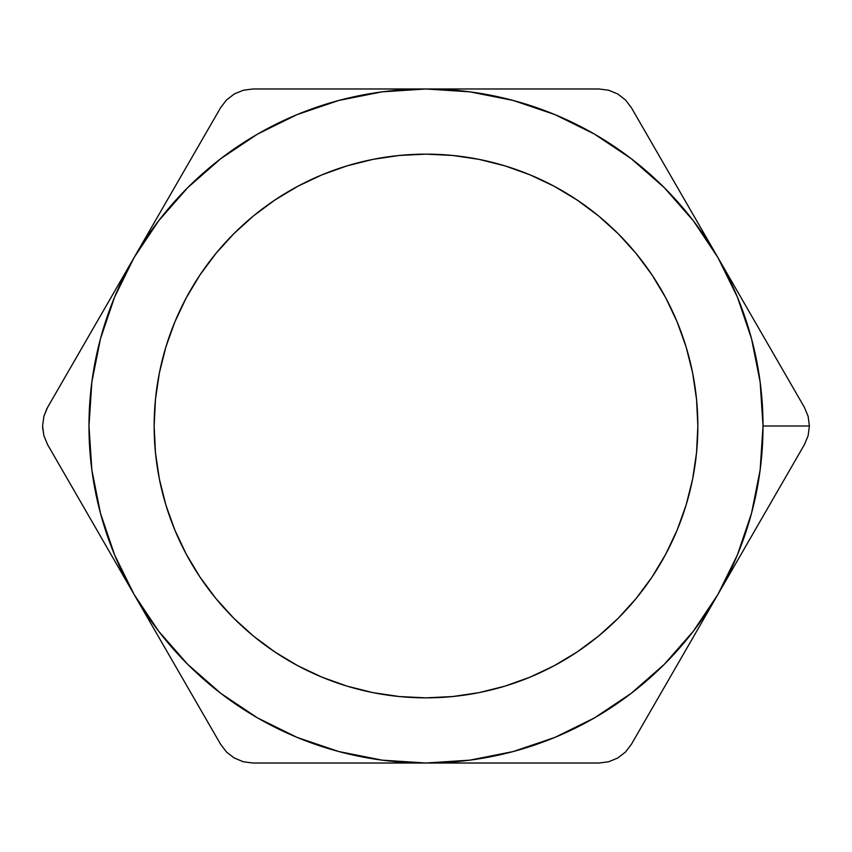 <?xml version="1.0" encoding="UTF-8"?>
<svg xmlns="http://www.w3.org/2000/svg" width="852" height="852" viewBox="0 0 852 852"><rect width="100%" height="100%" fill="white"/><g stroke="black" fill="none" stroke-linecap="round" stroke-linejoin="round"><path stroke-width="1.28" d="M697.852 426A271.852 271.852 0 0 1 426 697.852A271.852 271.852 0 0 1 154.148 426L155.458 452.646L159.367 479.037L165.852 504.916L174.841 530.029L186.247 554.151L199.964 577.038L215.854 598.466L233.767 618.232L253.534 636.146L274.962 652.036L297.849 665.753L321.971 677.159L347.083 686.148L372.963 692.633L399.354 696.542L426 697.852L452.646 696.542L479.037 692.633L504.916 686.148L530.029 677.159L554.151 665.753L577.038 652.036L598.466 636.146L618.232 618.232L636.146 598.466L652.036 577.038L665.753 554.151L677.159 530.029L686.148 504.916L692.633 479.037L696.542 452.646L697.852 426L696.542 399.354L692.633 372.963L686.148 347.083L677.159 321.971L665.753 297.849L652.036 274.962L636.146 253.534L618.232 233.767L598.466 215.854L577.038 199.964L554.151 186.247L530.029 174.841L504.916 165.852L479.037 159.367L452.646 155.458L426 154.148L399.354 155.458L372.963 159.367L347.083 165.852L321.971 174.841L297.849 186.247L274.962 199.964L253.534 215.854L233.767 233.767L215.854 253.534L199.964 274.962L186.247 297.849L174.841 321.971L165.852 347.083L159.367 372.963L155.458 399.354L154.148 426A271.852 271.852 0 0 1 426 154.148A271.852 271.852 0 0 1 697.852 426M43.889 435.702L42.6 426L43.889 435.702L47.584 444.616L43.889 435.702M91.547 331.236L48.021 406.638M68.937 370.418L90.45 333.132M783.105 370.471L717.874 257.485A337.019 337.019 0 0 1 763.019 426L809.4 426L808.111 416.298L804.416 407.384L631.332 107.597L625.485 99.961L617.732 93.986L608.669 90.237L599.084 88.981L252.916 88.981L243.384 90.216L234.332 93.954L226.547 99.918L220.668 107.597L47.584 407.384L43.889 416.277L46.924 408.587M220.721 158.706L257.485 134.126L297.028 114.626L338.776 100.461L382.133 91.846M469.867 91.846L513.223 100.461L554.971 114.626L594.515 134.126L631.162 158.621L664.315 187.685L693.379 220.838L717.874 257.485L737.374 297.028L751.539 338.776L760.144 382.005L763.019 426L760.144 469.995L751.539 513.223L737.374 554.971L717.874 594.515L804.416 444.616L808.111 435.723L809.4 426L763.019 426A337.019 337.019 0 0 1 717.874 594.515L693.379 631.162L664.315 664.315L631.162 693.379L594.515 717.874L554.971 737.374L513.223 751.539L469.867 760.154M631.279 693.294L594.515 717.874M382.133 760.154L338.776 751.539L297.028 737.374L257.485 717.874L220.838 693.379L187.685 664.315L158.621 631.162L134.126 594.515L220.668 744.403L226.515 752.039L234.268 758.014L243.331 761.763L252.916 763.019L599.084 763.019L608.616 761.784L617.668 758.046L625.453 752.082L631.332 744.403L804.416 444.616L808.111 435.723L809.4 425.968M68.895 481.518L134.126 594.515L114.626 554.971L100.461 513.223L91.856 469.995L88.981 426L91.856 382.005L100.461 338.776L114.626 297.028L134.126 257.485L158.621 220.838L187.685 187.685L220.838 158.621L257.485 134.126M382.005 91.856L426 88.981L469.995 91.856M469.995 760.144L426 763.019L382.005 760.144M199.368 144.499L134.126 257.485A337.019 337.019 0 0 1 426 88.981L338.936 88.981M631.332 107.597L625.485 99.961L617.732 93.986L608.669 90.237L599.084 88.981L426 88.981A337.019 337.019 0 0 1 717.874 257.485L631.279 107.512M652.632 707.501L717.874 594.515A337.019 337.019 0 0 1 426 763.019L513.681 763.019M295.782 763.019L426 763.019A337.019 337.019 0 0 1 134.126 594.515L219.986 743.221M47.584 444.616L134.126 594.515A337.019 337.019 0 0 1 134.126 257.485M43.889 416.277L42.6 426L43.889 416.277L47.584 407.384M43.889 435.723L42.621 427.406M90.429 518.825L81.068 502.605M112.102 556.356L103.614 541.659M156.076 632.535L134.126 594.515M177.12 668.969L156.108 632.578M199.336 707.448L177.802 670.162M226.547 752.082L220.668 744.403L226.515 752.039L234.268 758.014L243.331 761.763L252.916 763.019M469.942 763.019L382.335 763.019M608.669 761.763L599.084 763.019L608.616 761.784L617.668 758.046L625.453 752.082L631.332 744.403M674.166 670.204L664.816 686.414M695.828 632.695L687.319 647.413M783.094 481.54L717.874 594.515M761.592 333.217L771.103 349.693M739.824 295.506L748.429 310.426M695.924 219.465L717.874 257.485M675.285 183.723L695.892 219.422M652.675 144.563L674.198 181.838M382.335 88.981L513.681 88.981M243.331 90.237L252.916 88.981L243.384 90.216L234.332 93.954L226.547 99.918L220.668 107.597M177.855 181.753L187.259 165.458M156.172 219.315L164.649 204.629M804.416 407.384L808.111 416.298L809.4 426"/></g></svg>
